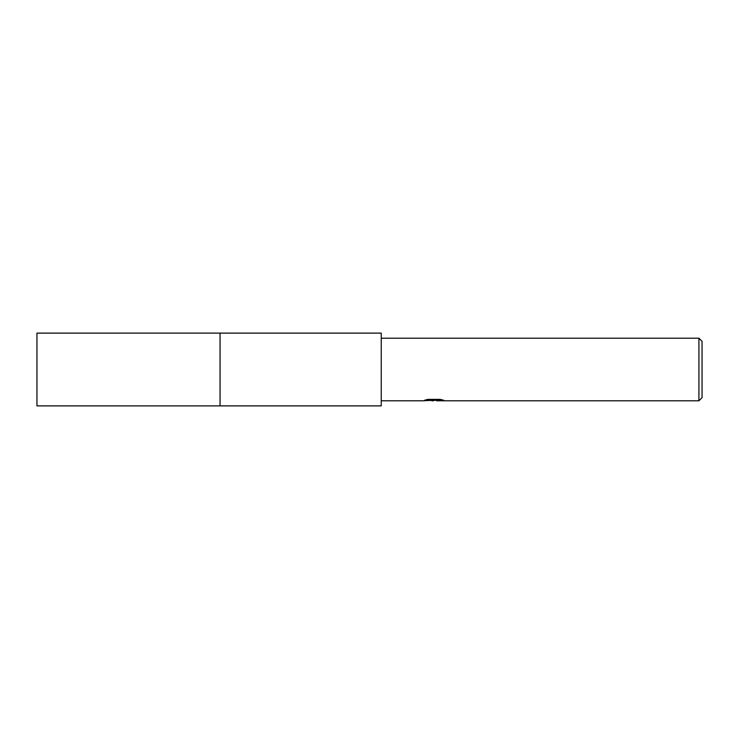 <?xml version="1.0" encoding="UTF-8"?>
<svg xmlns="http://www.w3.org/2000/svg" width="739" height="739" viewBox="0 0 739 739"><rect width="100%" height="100%" fill="white"/><g stroke="black" fill="none" stroke-linecap="round" stroke-linejoin="round"><path stroke-width="1.11" d="M220.056 405.887L220.056 333.113L381.241 333.113L381.241 405.887L220.056 405.887L220.046 333.113L220.046 405.896L36.95 405.887L36.95 333.113L220.046 333.104M436.601 400.307L429.765 400.492M433.405 400.797L431.918 400.797M698.918 400.797L698.918 338.203L702.05 341.335L702.05 397.665L698.918 400.797L436.721 400.797L436.601 399.993L440.462 399.429M381.241 338.203L698.918 338.203M427.807 399.402L434.652 399.402L434.652 400.205L422.754 400.797L381.241 400.797M434.652 400.205L424.648 400.205L427.909 399.383L440.25 399.383L443.834 400.298L436.601 400.778M434.652 400.021L436.601 400.021"/></g></svg>
